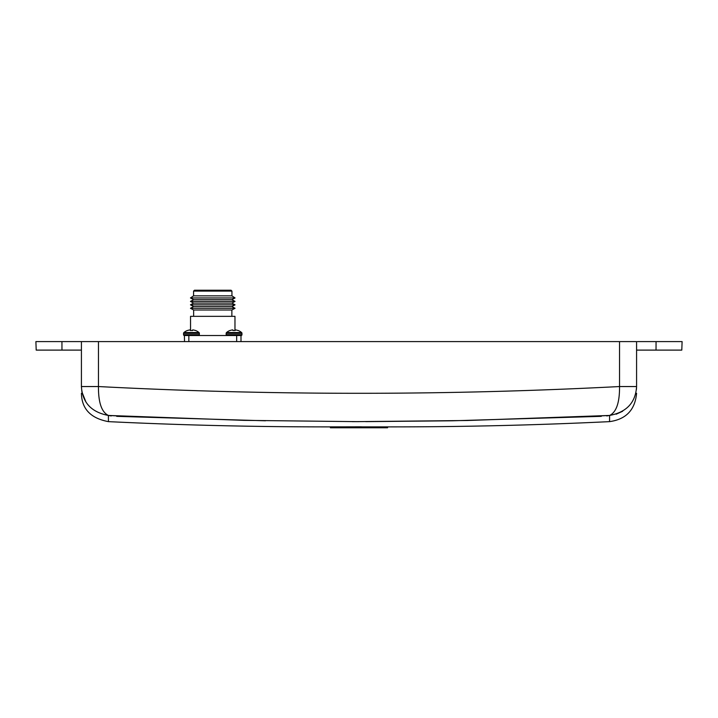 <?xml version="1.0" encoding="UTF-8"?>
<svg xmlns="http://www.w3.org/2000/svg" width="718" height="718" viewBox="0 0 718 718"><rect width="100%" height="100%" fill="white"/><g stroke="black" fill="none" stroke-linecap="round" stroke-linejoin="round"><path stroke-width="1.08" d="M387.585 426.869L387.585 427.766L387.585 426.869L377.659 426.878L387.585 426.887A4543.504 4543.504 0 0 0 609.546 421.637L609.609 415.453L467.4 420.506L356.702 421.637L244.066 420.362L108.391 415.453L108.454 421.637A4543.504 4543.504 0 0 0 330.388 426.887M330.388 426.86L372.462 426.887L372.462 427.766L330.388 427.766L330.388 426.86M343.195 426.869L348.49 426.878M349.531 426.878L377.659 426.869L377.659 427.766L372.462 427.766M341.203 426.869A4543.504 4543.504 0 0 0 345.259 426.851L340.323 426.869M80.524 350.106L36.196 350.106L35.9 341.589L98.456 341.589L98.456 386.544C98.339 402.574 101.651 412.213 108.391 415.453L111.236 415.937M111.236 415.596L116.693 415.857L116.702 416.341L265.516 420.793M81.421 393.276C81.699 408.892 90.71 418.343 108.454 421.637L108.436 420.739M108.409 417.822L108.391 415.453C91.383 412.204 82.39 402.574 81.421 386.544L81.825 391.328M352.233 421.637L359 421.637M365.767 421.637L452.484 420.793L601.298 416.341L601.307 415.857L606.764 415.596M606.764 415.937L609.6 415.453M609.591 417.849L609.564 420.712M361.513 426.815L345.259 426.851M81.951 392.028L85.918 401.972M636.579 387.128L636.579 386.544C635.618 402.565 626.626 412.204 609.609 415.453C616.349 412.213 619.661 402.574 619.544 386.544C449.647 395.349 279.733 395.546 109.818 387.128L98.456 386.544L81.421 386.544L81.421 387.128L81.421 341.589M387.585 427.766L377.659 427.766M619.544 341.589L636.579 341.589L636.579 386.544L619.544 386.544L619.544 341.589L98.456 341.589M616.143 414.214L622.632 411.27M636.435 389.434L636.579 386.544M80.919 341.589L78.702 341.589M77.885 341.589L68.075 341.589M637.476 341.589L682.1 341.589L681.804 350.106L636.579 350.106M649.925 341.589L645.554 341.589M644.297 341.589L638.589 341.589M193.573 295.852L231.941 295.852L235.046 297.952L190.467 297.952L193.573 295.852L193.573 291.104L194.443 290.234L231.07 290.234L231.941 291.104L231.941 295.852L235.046 297.952L231.869 299.675L235.046 301.398L190.467 301.398L193.645 299.675L190.467 297.952M193.645 299.675L231.869 299.675L235.046 301.398L231.869 303.113L235.046 304.836L190.467 304.836L193.645 303.113L190.467 301.398M193.645 303.113L231.869 303.113L235.046 304.836L231.869 306.55L235.046 308.273L190.467 308.273L193.645 306.55L190.467 304.836M193.645 306.55L231.869 306.55L235.046 308.273L231.869 309.996L231.869 316.342M231.869 309.996L193.645 309.996L190.467 308.273M193.645 309.996L193.645 316.342M190.539 330.531L190.539 316.342L234.974 316.342L234.974 330.531M231.07 290.234L231.941 291.104L193.573 291.104M198.509 335.53A0.844 0.844 0 0 0 199.353 334.678L199.353 333.349L183.557 333.349A1.095 1.095 0 0 1 183.943 332.515A1.095 1.095 0 0 0 183.557 333.349L183.557 334.678A0.844 0.844 0 0 0 184.409 335.53L240.997 335.53L240.997 341.589M188.843 341.589L188.843 335.53L184.409 335.53L184.517 341.589M227.005 335.53A0.844 0.844 0 0 1 226.161 334.678L241.957 334.678A0.844 0.844 0 0 1 241.104 335.53L236.671 335.53L236.671 341.589M199.353 333.349A1.095 1.095 0 0 0 198.967 332.515A11.605 11.605 0 0 0 195.538 330.495L195.538 330.495M187.371 330.495L187.371 330.495A11.605 11.605 0 0 0 183.943 332.515L198.967 332.515M187.389 330.549A11.506 11.156 -0 0 1 190.198 329.894L190.369 330.549A11.533 11.183 -0 0 1 192.55 330.549L192.711 329.894A11.506 11.156 -0 0 1 195.529 330.549M192.55 330.549A11.533 11.183 0 0 0 190.369 330.549M241.957 334.678L241.957 333.349A1.095 1.095 0 0 0 241.571 332.515A11.605 11.605 0 0 0 238.143 330.495L238.143 330.495M226.161 333.349A1.095 1.095 0 0 1 226.547 332.515L241.571 332.515A1.095 1.095 0 0 1 241.957 333.349A1.095 1.095 0 0 0 241.571 332.515A1.095 1.095 0 0 1 241.957 333.349L226.161 333.349L226.161 334.678M226.547 332.515A11.605 11.605 0 0 1 229.975 330.495L229.984 330.549A11.506 11.156 -0 0 1 232.803 329.894L232.964 330.549A11.533 11.183 -0 0 1 235.145 330.549L235.307 329.894A11.506 11.156 -0 0 1 238.125 330.549M235.145 330.549A11.533 11.183 0 0 0 232.964 330.549M337.218 426.86L337.218 427.766M379.705 426.887L379.705 427.766M61.963 350.106L61.936 341.589M656.064 341.589L656.037 350.106M183.557 334.678L199.353 334.678M609.546 421.637C626.069 419.348 635.08 409.888 636.579 393.276"/></g></svg>
